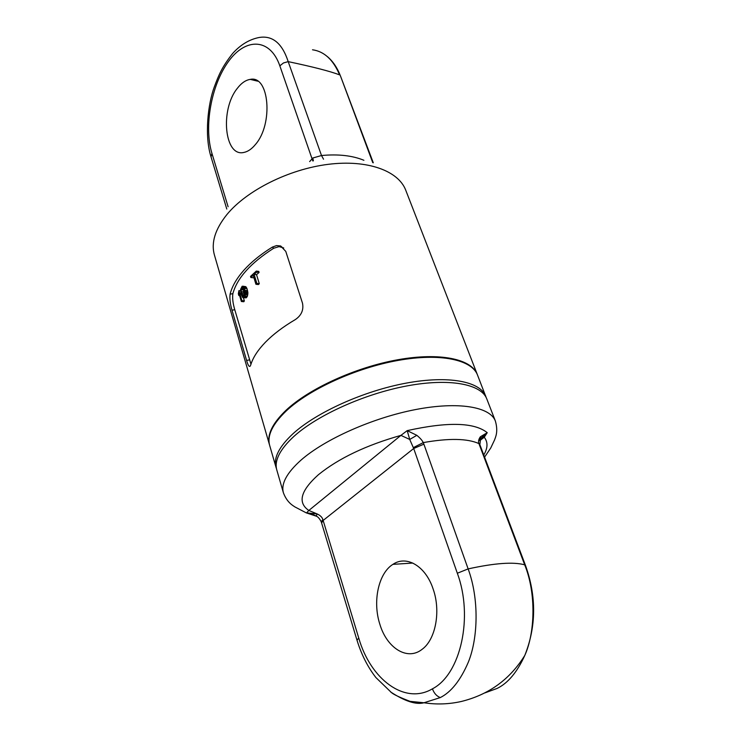 <?xml version="1.0" encoding="UTF-8"?>
<svg xmlns="http://www.w3.org/2000/svg" width="741" height="741" viewBox="0 0 741 741"><rect width="100%" height="100%" fill="white"/><g stroke="black" fill="none" stroke-linecap="round" stroke-linejoin="round"><path stroke-width="1.11" d="M272.327 247.114L276.504 245.586L280.607 245.966L285.767 251.375L302.485 303.152C303.829 309.905 301.448 315.379 295.335 319.575C283.155 326.753 273.188 334.293 265.454 342.194C257.812 350.095 252.913 357.662 250.745 364.905L250.273 366.026C249.254 367.277 248.031 365.424 246.614 360.459L232.007 310.229C230.164 303.949 229.525 298.595 230.099 294.177L232.869 293.64C237.111 278.07 250.727 262.935 273.716 248.244L272.327 247.114C260.637 254.376 251.125 262.11 243.789 270.317C236.564 278.523 231.998 286.471 230.099 294.177M477.389 374.733L477.269 374.418C471.545 359.024 440.043 352.17 397.824 359.746C355.671 367.267 309.006 388.599 285.98 410.319C272.253 423.537 266.751 435.023 269.474 444.757L269.567 445.082M283.738 247.966L279.079 246.623L273.716 248.244M232.869 293.64C232.266 298.058 232.896 303.412 234.758 309.692L250.967 364.202M242.863 286.193L245.808 286.684L247.022 288.675L244.595 288.406L245.354 294.538L244.428 296.956L242.576 297.437L240.862 293.519L240.584 289.323L242.131 286.267L243.381 286.406L244.595 288.406M243.057 297.65L246.188 297.845L247.438 296.15L247.892 292.593L247.022 288.675M239.621 295.594L238.834 295.511L238.898 293.167L241.362 301.485L243.826 301.735L244.354 300.883L243.4 297.687M255.932 284.275L258.387 284.553L259.304 283.72L256.543 274.689L259.081 272.456L258.757 271.382L256.293 271.086L250.514 276.421L250.838 277.495L253.181 275.235L255.932 284.275L256.858 283.442L254.098 274.392L256.627 272.151L256.293 271.086M250.838 277.495L253.274 277.782L253.802 277.264M241.121 291.593L241.307 288.897L242.789 287.471L244.095 289.323L244.817 292.25L244.576 294.955L243.104 296.372L241.121 291.593L243.557 291.861L243.567 290.018L241.131 289.75M245.808 286.684L243.381 286.406M246.281 287.249L243.854 286.98M246.586 287.749L244.16 287.48M247.596 290.592L245.169 290.333M247.809 291.806L245.382 291.546M247.892 292.593L245.456 292.325M247.92 293.732L245.493 293.473M247.781 294.798L245.354 294.538M247.438 296.15L245.002 295.891M246.864 297.206L244.428 296.956M246.188 297.845L243.752 297.586M241.844 294.51L244.289 294.77L243.557 291.861M243.845 293.279L241.399 293.019M243.567 290.018L243.743 289.166L241.307 288.897M243.594 288.175L241.751 287.971M242.853 287.527L242.344 287.471M244.122 295.844L242.326 295.65M244.354 300.883L241.899 300.633L238.926 290.611L240.501 290.787M238.834 295.511L238.333 293.806L238.926 290.611M241.362 301.485L241.899 300.633M259.081 272.456L256.627 272.151M256.543 274.689L254.098 274.392M259.304 283.72L256.858 283.442M313.378 160.843L312.804 158.009L321.511 155.527C338.276 153.961 352.41 155.554 363.914 160.288M327.29 56.529C332.876 61.179 337.303 67.746 340.582 76.258L372.751 162.631M323.539 159.213L321.511 155.527L288.203 61.633C282.219 43.321 272.549 35.272 259.193 37.485M312.795 160.954L279.839 65.838L283.47 62.957L288.203 61.633C312.989 66.857 330.115 71.266 339.6 74.869C333.265 59.789 324.243 51.425 312.517 49.786M279.839 65.838C270.243 38.124 245.845 37.319 228.515 61.438C211.065 85.271 203.831 126.961 211.935 153.387L211.037 156.87L226.792 209.045M255.488 144.43C251.792 148.941 247.948 151.609 243.965 152.414C224.477 157.444 219.827 109.779 237.277 88.401C241.353 83.075 245.688 80.074 250.263 79.389C269.261 74.989 273.494 123.988 255.488 144.43M485.781 396.315C480.261 381.458 448.713 375.215 406.161 383.125C363.664 390.979 316.444 412.32 293.028 433.698C279.061 446.712 273.392 457.919 276.013 467.312L269.659 445.406C266.945 435.68 272.447 424.213 286.183 410.986C309.219 389.284 355.902 367.953 398.065 360.422C440.293 352.836 471.795 359.672 477.519 375.048L486.216 397.63M276.013 467.312L276.458 468.627M293.853 436.458C279.866 449.444 274.17 460.615 276.791 469.97L283.405 492.793C280.895 483.79 286.758 472.897 300.985 460.133C324.864 439.154 372.714 417.813 415.581 409.56C458.512 401.261 490.116 406.8 495.377 421.036L486.781 398.89C481.289 384.097 449.731 377.929 407.142 385.885C364.609 393.777 317.324 415.117 293.853 436.458M480.779 438.255L484.253 437.246L487.245 432.688C474.379 422.342 447.694 421.657 407.189 430.632L400.918 435.384L409.727 439.441L413.7 448.509L323.132 520.451L322.863 519.589C322.27 517.375 320.381 515.495 317.194 513.948L306.274 512.874L316.185 516.144M479.844 440.154L480.613 438.515L480.39 436.755L487.245 432.688L480.353 438.968M480.39 436.755C478.603 439.293 478.112 441.562 478.918 443.59L479.853 444.637L480.613 438.515L485.17 434.402L483.049 437.32L480.4 439.33M316.194 516.107L306.274 512.874L294.918 506.927C293.075 505.631 287.073 502.667 283.405 492.793M316.991 516.56L316.203 516.042L317.194 513.948L308.821 510.466L306.57 512.865C308.775 512.874 311.989 513.93 316.203 516.042C318.009 516.81 319.677 518.728 321.224 521.803L322.863 519.589M379.837 624.191C386.811 647.986 407.281 661.111 422.009 649.394C435.652 639.705 441.006 611.186 433.17 589.132C425.649 565.985 406.476 554.944 392.925 564.355C378.484 573.219 372.417 601.451 379.837 624.191M416.831 435.319L409.727 439.441L407.189 430.632L416.831 435.319C420.175 438.079 422.314 440.506 423.259 442.599C448.824 438.079 467.376 438.403 478.918 443.59L524.693 564.818C536.327 593.291 535.076 632.694 524.813 655.387C517.19 672.133 507.965 683.156 497.118 688.435L484.873 692.909M413.339 447.629L423.259 442.599L423.889 444.165L413.7 448.509L457.327 573.238C473.536 616.818 460.782 674.291 432.438 688.824C404.642 705.33 370.426 679.099 358.755 638.057L323.132 520.451L321.603 522.97L321.224 521.803M423.889 444.165L468.136 568.903C479.094 598.395 478.26 637.686 468.349 662.111C460.559 680.266 451.204 692.094 440.274 697.587L423.982 702.764C416.127 704.923 405.003 701.319 390.59 691.937M269.474 444.757L214.408 254.95C210.963 242.687 215.149 229.191 226.968 214.473C246.827 190.344 288.907 169.235 328.189 164.335C367.517 159.389 398.417 170.81 405.735 190.196L477.269 374.418M249.411 359.876L246.614 360.459M232.007 310.229L234.758 309.692M309.655 161.603L312.804 158.009M211.935 153.387L228.098 206.758M479.686 440.691L484.253 437.246C488.05 442.127 487.884 448.055 483.753 455.03M318.426 474.703C338.656 458.336 366.147 445.23 400.918 435.384L308.821 510.466C297.382 502.62 300.577 490.699 318.426 474.703M321.603 522.97L356.995 640.178L358.755 638.057M479.853 444.637L525.48 565.402L524.693 564.818C513.457 561.734 494.608 563.095 468.136 568.903L457.327 573.238M480.307 445.906L479.455 445.082M440.274 697.587C436.644 696.151 434.031 693.233 432.438 688.824M281.969 247.096L280.607 245.966M340.582 76.258L373.297 162.807M259.183 37.485C249.495 39.347 240.677 44.636 232.73 53.371C221.874 67.098 218.651 75.295 214.288 86.993C208.008 103.731 204.266 135.825 211.037 156.87M250.263 79.389L257.775 81.195M484.568 457.16L490.755 447.972L494.58 439.895C495.312 437.403 498.526 432.133 495.377 421.036M356.995 640.178C361.358 654.46 367.656 666.919 375.891 677.543L391.424 692.548C393.61 694.512 399.825 697.448 410.079 701.357L423.982 702.764C436.477 704.691 448.935 704.256 461.337 701.477C488.893 694.66 510.049 679.293 524.813 655.387C536.327 626.404 536.549 596.412 525.48 565.402M412.83 563.058L392.925 564.355"/></g></svg>
